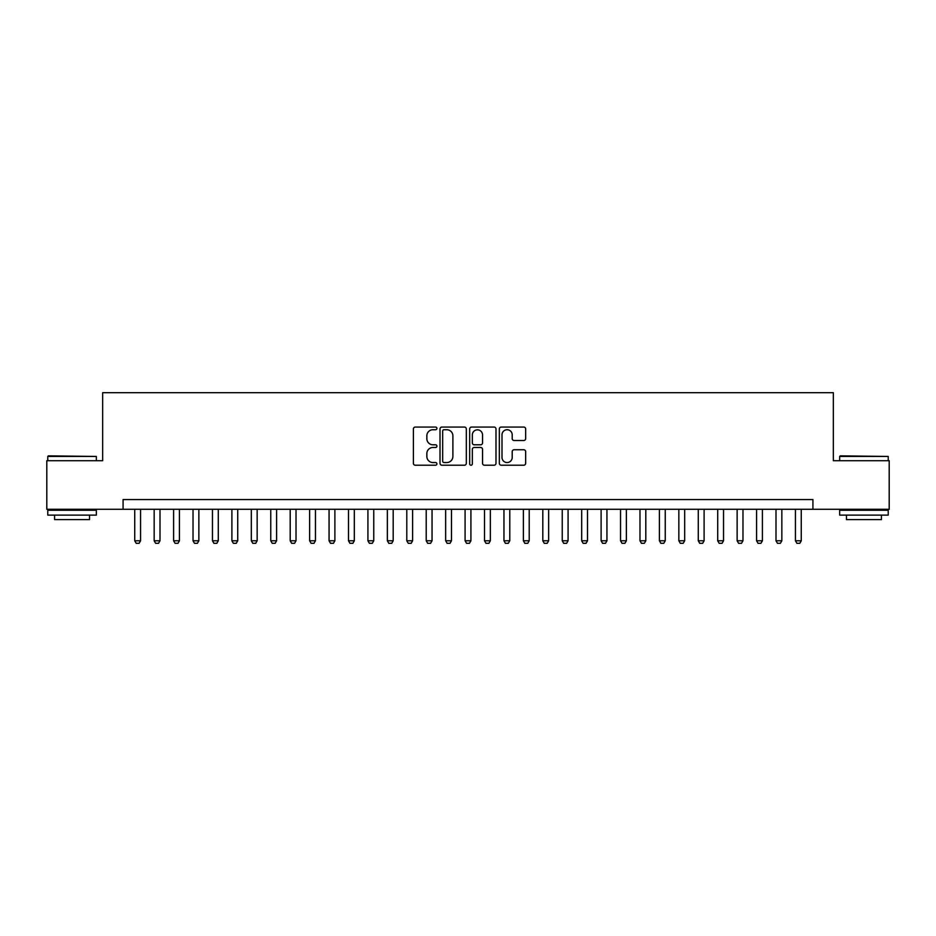 <?xml version="1.0" encoding="UTF-8"?>
<svg xmlns="http://www.w3.org/2000/svg" width="936" height="936" viewBox="0 0 936 936"><rect width="100%" height="100%" fill="white"/><g stroke="black" fill="none" stroke-linecap="round" stroke-linejoin="round"><path stroke-width="1.4" d="M436.913 428.395A1.334 1.334 0 0 0 435.579 427.062L415.303 427.062A1.907 1.907 0 0 0 413.396 428.969L413.396 463.308A1.907 1.907 0 0 0 415.303 465.215L435.579 465.215A1.334 1.334 0 0 0 436.913 463.882A1.334 1.334 0 0 0 435.579 462.548L432.947 462.548A6.107 6.107 0 0 1 426.851 456.44L426.851 453.574A6.107 6.107 0 0 1 432.947 447.478L435.579 447.478A1.334 1.334 0 0 0 436.913 446.133A1.334 1.334 0 0 0 435.579 444.799L432.947 444.799A6.107 6.107 0 0 1 426.851 438.703L426.851 435.837A6.107 6.107 0 0 1 432.947 429.729L435.579 429.729A1.334 1.334 0 0 0 436.913 428.395M523.75 440.517A1.907 1.907 0 0 0 525.658 438.61L525.658 428.969A1.907 1.907 0 0 0 523.75 427.062L501.24 427.062A1.907 1.907 0 0 0 499.333 428.969L499.333 463.308A1.907 1.907 0 0 0 501.24 465.215L523.75 465.215A1.907 1.907 0 0 0 525.658 463.308L525.658 451.667A1.907 1.907 0 0 0 523.75 449.76L514.11 449.76A1.907 1.907 0 0 0 512.203 451.667L512.203 457.435A5.101 5.101 0 0 1 507.101 462.548A5.101 5.101 0 0 1 502 457.435L502 434.842A5.101 5.101 0 0 1 507.101 429.729A5.101 5.101 0 0 1 512.203 434.842L512.203 438.61A1.907 1.907 0 0 0 514.11 440.517L523.75 440.517M123.072 509.289L46.8 509.289L46.8 460.711L102.667 460.711L102.667 392.699L833.332 392.699L833.332 460.711L889.2 460.711L889.2 509.289L812.928 509.289L812.928 499.578L123.072 499.578L123.072 509.289L812.928 509.289M466.327 428.969A1.907 1.907 0 0 0 464.42 427.062L441.921 427.062A1.907 1.907 0 0 0 440.014 428.969L440.014 463.308A1.907 1.907 0 0 0 441.921 465.215L464.42 465.215A1.907 1.907 0 0 0 466.327 463.308L466.327 428.969M471.58 427.062L494.079 427.062A1.907 1.907 0 0 1 495.986 428.969L495.986 463.308A1.907 1.907 0 0 1 494.079 465.215L484.45 465.215A1.907 1.907 0 0 1 482.543 463.308L482.543 449.385A1.907 1.907 0 0 0 480.636 447.478L474.248 447.478A1.907 1.907 0 0 0 472.341 449.385L472.341 463.882A1.334 1.334 0 0 1 471.007 465.215A1.334 1.334 0 0 1 469.673 463.882L469.673 428.969A1.907 1.907 0 0 1 471.58 427.062M444.015 429.729A1.334 1.334 0 0 0 442.681 431.075L442.681 461.202A1.334 1.334 0 0 0 444.015 462.548L446.776 462.548A6.107 6.107 0 0 0 452.884 456.44L452.884 435.837A6.107 6.107 0 0 0 446.776 429.729L444.015 429.729M482.543 434.936A5.101 5.101 0 0 0 477.442 429.835A5.101 5.101 0 0 0 472.341 434.936L472.341 442.892A1.907 1.907 0 0 0 474.248 444.799L480.636 444.799A1.907 1.907 0 0 0 482.543 442.892L482.543 434.936M134.737 509.289L134.737 540.774L140.564 540.774L140.564 509.289M140.564 540.774L139.101 543.301L136.188 543.301L134.737 540.774M48.356 455.855L96.349 456.44L47.771 456.44L48.356 455.855M72.06 515.128L47.771 515.128L47.771 510.26L96.349 510.26L96.349 515.128L72.06 515.128M89.552 515.128L89.552 519.597L54.569 519.597L54.569 515.128M840.235 455.855L888.229 456.44L839.65 456.44L840.235 455.855M863.94 515.128L839.65 515.128L839.65 510.26L888.229 510.26L888.229 515.128L863.94 515.128M881.431 515.128L881.431 519.597L846.448 519.597L846.448 515.128M154.159 509.289L154.159 540.774L159.998 540.774L159.998 509.289M159.998 540.774L158.535 543.301L155.622 543.301L154.159 540.774M173.593 509.289L173.593 540.774L179.431 540.774L179.431 509.289M179.431 540.774L177.969 543.301L175.055 543.301L173.593 540.774M193.027 509.289L193.027 540.774L198.865 540.774L198.865 509.289M198.865 540.774L197.402 543.301L194.489 543.301L193.027 540.774M212.46 509.289L212.46 540.774L218.287 540.774L218.287 509.289M218.287 540.774L216.836 543.301L213.923 543.301L212.46 540.774M231.894 509.289L231.894 540.774L237.721 540.774L237.721 509.289M237.721 540.774L236.27 543.301L233.356 543.301L231.894 540.774M251.328 509.289L251.328 540.774L257.154 540.774L257.154 509.289M257.154 540.774L255.703 543.301L252.79 543.301L251.328 540.774M270.761 509.289L270.761 540.774L276.588 540.774L276.588 509.289M276.588 540.774L275.137 543.301L272.212 543.301L270.761 540.774M290.195 509.289L290.195 540.774L296.022 540.774L296.022 509.289M296.022 540.774L294.559 543.301L291.646 543.301L290.195 540.774M309.629 509.289L309.629 540.774L315.455 540.774L315.455 509.289M315.455 540.774L313.993 543.301L311.08 543.301L309.629 540.774M329.062 509.289L329.062 540.774L334.889 540.774L334.889 509.289M334.889 540.774L333.427 543.301L330.513 543.301L329.062 540.774M348.485 509.289L348.485 540.774L354.323 540.774L354.323 509.289M354.323 540.774L352.86 543.301L349.947 543.301L348.485 540.774M367.918 509.289L367.918 540.774L373.756 540.774L373.756 509.289M373.756 540.774L372.294 543.301L369.381 543.301L367.918 540.774M387.352 509.289L387.352 540.774L393.19 540.774L393.19 509.289M393.19 540.774L391.728 543.301L388.814 543.301L387.352 540.774M406.786 509.289L406.786 540.774L412.612 540.774L412.612 509.289M412.612 540.774L411.161 543.301L408.248 543.301L406.786 540.774M426.219 509.289L426.219 540.774L432.046 540.774L432.046 509.289M432.046 540.774L430.595 543.301L427.682 543.301L426.219 540.774M445.653 509.289L445.653 540.774L451.48 540.774L451.48 509.289M451.48 540.774L450.029 543.301L447.115 543.301L445.653 540.774M465.087 509.289L465.087 540.774L470.913 540.774L470.913 509.289M470.913 540.774L469.462 543.301L466.537 543.301L465.087 540.774M484.52 509.289L484.52 540.774L490.347 540.774L490.347 509.289M490.347 540.774L488.885 543.301L485.971 543.301L484.52 540.774M503.954 509.289L503.954 540.774L509.781 540.774L509.781 509.289M509.781 540.774L508.318 543.301L505.405 543.301L503.954 540.774M523.388 509.289L523.388 540.774L529.214 540.774L529.214 509.289M529.214 540.774L527.752 543.301L524.839 543.301L523.388 540.774M542.81 509.289L542.81 540.774L548.648 540.774L548.648 509.289M548.648 540.774L547.186 543.301L544.272 543.301L542.81 540.774M562.243 509.289L562.243 540.774L568.082 540.774L568.082 509.289M568.082 540.774L566.619 543.301L563.706 543.301L562.243 540.774M581.677 509.289L581.677 540.774L587.515 540.774L587.515 509.289M587.515 540.774L586.053 543.301L583.14 543.301L581.677 540.774M601.111 509.289L601.111 540.774L606.938 540.774L606.938 509.289M606.938 540.774L605.487 543.301L602.573 543.301L601.111 540.774M620.545 509.289L620.545 540.774L626.371 540.774L626.371 509.289M626.371 540.774L624.92 543.301L622.007 543.301L620.545 540.774M639.978 509.289L639.978 540.774L645.805 540.774L645.805 509.289M645.805 540.774L644.354 543.301L641.441 543.301L639.978 540.774M659.412 509.289L659.412 540.774L665.239 540.774L665.239 509.289M665.239 540.774L663.788 543.301L660.863 543.301L659.412 540.774M678.846 509.289L678.846 540.774L684.672 540.774L684.672 509.289M684.672 540.774L683.21 543.301L680.297 543.301L678.846 540.774M698.279 509.289L698.279 540.774L704.106 540.774L704.106 509.289M704.106 540.774L702.643 543.301L699.73 543.301L698.279 540.774M717.713 509.289L717.713 540.774L723.54 540.774L723.54 509.289M723.54 540.774L722.077 543.301L719.164 543.301L717.713 540.774M737.135 509.289L737.135 540.774L742.973 540.774L742.973 509.289M742.973 540.774L741.511 543.301L738.598 543.301L737.135 540.774M756.569 509.289L756.569 540.774L762.407 540.774L762.407 509.289M762.407 540.774L760.945 543.301L758.031 543.301L756.569 540.774M776.002 509.289L776.002 540.774L781.841 540.774L781.841 509.289M781.841 540.774L780.378 543.301L777.465 543.301L776.002 540.774M795.436 509.289L795.436 540.774L801.263 540.774L801.263 509.289M801.263 540.774L799.812 543.301L796.899 543.301L795.436 540.774M47.771 460.711L47.771 456.44M58.851 510.26L58.851 509.289M85.281 510.26L85.281 509.289M96.349 460.711L96.349 456.44M839.65 460.711L839.65 456.44M850.719 510.26L850.719 509.289M877.149 510.26L877.149 509.289M888.229 460.711L888.229 456.44"/></g></svg>

